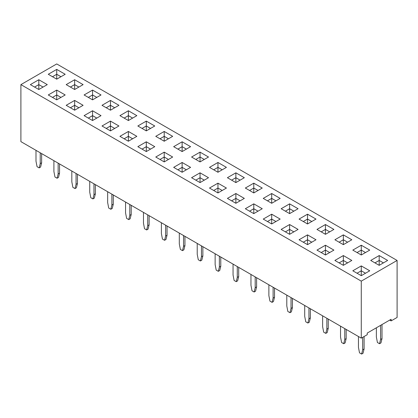 <?xml version="1.0" encoding="UTF-8"?>
<svg xmlns="http://www.w3.org/2000/svg" width="418" height="418" viewBox="0 0 418 418"><rect width="100%" height="100%" fill="white"/><g stroke="black" fill="none" stroke-linecap="round" stroke-linejoin="round"><path stroke-width="0.63" d="M361.272 281.136L361.272 338.141L20.9 141.629L20.9 84.624L361.272 281.136L397.1 260.451L56.728 63.938L20.9 84.624M361.272 338.141L367.244 334.693L367.244 333.068L391.128 319.274L391.128 320.904L397.1 317.455L397.1 260.451M361.272 275.676L369.737 270.791L361.272 265.905L352.808 270.791L361.272 275.676L361.272 270.791L357.035 273.231M334.891 260.451L343.356 265.336L351.82 260.451L343.356 255.56L334.891 260.451L343.356 255.57L343.356 260.44L339.118 262.885L343.356 260.451L343.356 265.336M299.063 239.765L307.528 244.65L315.992 239.765L307.528 234.874L299.063 239.765M333.909 250.105L325.444 245.22L316.98 250.105L325.444 254.99L333.909 250.105M235.872 203.279L244.337 198.393L235.872 193.508L227.408 198.393L235.872 203.279L235.872 198.393L231.635 200.833M262.248 208.734L253.783 203.848L245.324 208.734L253.783 213.619L262.248 208.734L253.783 203.859L245.329 208.739M263.236 219.079L271.7 223.964L280.165 219.079L271.7 214.194L263.236 219.079L271.7 214.199L271.7 219.069L267.463 221.519L271.7 219.079L271.7 223.964M281.152 229.419L289.617 234.305L298.076 229.419L289.617 224.534L281.152 229.419L289.617 224.544L289.617 229.414L285.374 231.859M217.956 192.933L226.42 188.048L217.956 183.162L209.491 188.048L217.956 192.933L217.956 188.048L213.718 190.488M47.271 84.624L38.817 79.744L30.352 84.624L38.817 89.509L47.276 84.624L38.817 79.733L30.357 84.624M65.192 94.964L56.728 90.079L48.263 94.964L56.728 99.85L65.192 94.964L56.728 90.084L48.274 94.97M101.02 115.65L92.556 110.765L84.091 115.65L92.556 120.536L101.02 115.65L92.556 110.77L84.102 115.655M66.18 105.31L74.644 110.195L83.109 105.31L74.644 100.419L66.18 105.31L74.644 100.43L74.644 105.299L70.402 107.745L74.644 105.31L74.644 110.195M118.926 125.996L110.472 121.115L102.008 125.99L110.472 130.881L118.937 125.99L110.472 121.105L102.013 125.996M173.663 167.362L182.128 172.253L190.592 167.362L182.128 162.477L173.663 167.362M164.217 161.907L172.676 157.022L164.217 152.136L155.752 157.022L164.217 161.907L164.217 157.022L159.974 159.462M128.383 141.221L136.848 136.336L128.383 131.451L119.924 136.336L128.383 141.221L128.383 136.336L124.156 138.781L128.383 136.325L128.383 131.456L119.929 136.341M154.764 146.676L146.3 141.791L137.835 146.676L146.3 151.567L154.764 146.676M200.044 182.593L208.509 177.707L200.044 172.822L191.58 177.707L200.044 182.593L200.044 177.707L195.802 180.148L200.044 177.707L200.044 172.827L191.585 177.713M83.109 84.624L74.644 79.733L66.18 84.624L74.644 89.509L83.109 84.624L74.644 79.744L66.185 84.624M110.472 110.195L118.937 105.31L110.472 100.419L102.008 105.31L110.472 110.195L110.472 105.31L106.235 107.745M92.556 99.85L101.02 94.964L92.556 90.079L84.091 94.964L92.556 99.85L92.556 94.964L88.318 97.404M154.754 125.996L146.3 121.115L137.835 125.99L146.3 130.881L154.764 125.99L146.3 121.105L137.846 125.996M128.383 120.536L136.848 115.65L128.383 110.765L119.924 115.65L128.383 120.536L128.383 115.65L124.156 118.095L128.383 115.64L128.383 110.77L119.929 115.655M244.326 177.713L235.872 172.827L227.408 177.707L235.872 182.593L244.337 177.707L235.872 172.822L227.413 177.713M217.956 172.253L226.42 167.362L217.956 162.477L209.491 167.362L217.956 172.253L217.956 167.362L213.718 169.802L217.956 167.362L217.956 162.487L209.502 167.367M173.663 146.676L182.128 151.567L190.592 146.676L182.128 141.791L173.663 146.676M191.58 157.022L200.044 161.907L208.509 157.022L200.044 152.136L191.58 157.022M172.671 136.341L164.217 131.456L155.752 136.336L164.217 141.221L172.676 136.336L164.217 131.451L155.757 136.341M325.444 234.305L333.909 229.419L325.444 224.534L316.98 229.419L325.444 234.305L325.444 229.419L321.212 231.865L325.444 229.414L325.444 224.544L316.985 229.425M315.992 219.079L307.528 214.194L299.063 219.079L307.528 223.964L315.992 219.079L307.528 214.199L299.074 219.079M289.617 213.619L298.076 208.734L289.617 203.848L281.152 208.734L289.617 213.619L289.617 208.734L285.374 211.174M253.783 192.933L262.248 188.048L253.783 183.162L245.324 188.048L253.783 192.933L253.783 188.048L249.546 190.488M280.154 198.398L271.7 193.513L263.236 198.393L271.7 203.279L280.165 198.393L271.7 193.508L263.246 198.398M352.808 250.105L361.272 254.99L369.737 250.105L361.272 245.22L352.808 250.105M351.82 239.765L343.356 234.874L334.891 239.765L343.356 244.65L351.82 239.765L343.356 234.885L334.902 239.765M48.263 74.279L56.728 79.164L65.192 74.279L56.728 69.393L48.263 74.279M387.648 260.451L379.183 255.56L370.724 260.451L379.183 265.336L387.648 260.451L379.183 255.57L370.729 260.451M391.128 320.904L389.717 320.089M369.726 270.796L361.272 265.911L352.813 270.796M343.356 255.56L351.815 260.451M307.528 234.874L299.074 239.765M315.987 239.765L307.528 234.885L307.528 239.754L303.29 242.2L307.528 239.765L307.528 244.65M333.898 250.11L325.444 245.225L316.985 250.11M325.444 245.22L325.444 250.1L321.202 252.545L325.444 250.105L325.444 254.99M244.326 198.398L235.872 193.513L227.413 198.398M280.154 219.079L271.7 214.199M298.071 229.425L289.617 224.544M226.415 188.053L217.956 183.173L209.502 188.053M83.098 105.31L74.644 100.43M182.128 162.477L173.674 167.367M190.587 167.367L182.128 162.487L182.128 167.357L177.89 169.802L182.128 167.362L182.128 172.253M164.217 152.136L155.757 157.027M172.671 157.027L164.217 152.142L164.217 157.011L159.984 159.462M136.843 136.341L128.383 131.456M154.754 146.681L146.3 141.801L137.846 146.681M146.3 141.791L146.3 146.671L142.063 149.116L146.3 146.676L146.3 151.567M208.498 177.713L200.044 172.827M118.926 105.31L110.472 100.43L102.013 105.31M101.015 94.97L92.556 90.084L84.102 94.97M136.843 115.655L128.383 110.77M217.956 162.477L226.415 167.367M182.128 141.791L173.674 146.681M190.587 146.681L182.128 141.801L182.128 146.671L177.89 149.116L182.128 146.676L182.128 151.567M200.044 152.136L191.585 157.027M208.498 157.027L200.044 152.142L200.044 157.011L195.802 159.462L200.044 157.022L200.044 161.907M333.898 229.425L325.444 224.544M298.071 208.739L289.617 203.859L281.157 208.739M262.243 188.053L253.783 183.173L245.329 188.053M361.272 245.22L352.813 250.11M369.726 250.11L361.272 245.225L361.272 250.1L357.035 252.545M343.356 234.874L343.356 239.754L339.118 242.2L343.356 239.765L343.356 244.65M56.728 69.393L48.274 74.284M65.187 74.284L56.728 69.404L56.728 74.273L52.49 76.719L56.728 74.279L56.728 79.164M379.183 255.56L379.183 260.44L374.946 262.885L379.183 260.451L379.183 265.336M268.878 284.799L268.878 295.63L269.939 301.127L272.05 302.35L273.111 298.076L273.111 287.244M272.05 302.35L273.461 301.535L274.521 297.261L274.521 288.059M250.962 274.459L250.962 285.29L252.023 290.787L254.139 292.01L255.194 287.73L255.194 276.899M254.139 292.01L255.55 291.194L256.605 286.915L256.605 277.714M286.795 295.145L286.795 305.976L287.85 311.473L289.967 312.69L291.377 311.88L292.438 307.601L292.438 298.4M289.967 312.69L291.027 308.416L291.027 297.585M215.134 253.773L215.134 264.604L216.195 270.101L218.311 271.324L219.366 267.045L219.366 256.213M218.311 271.324L219.722 270.509L220.777 266.229L220.777 257.028M233.051 264.113L233.051 274.945L234.106 280.441L236.222 281.664L237.633 280.849L238.694 276.575L238.694 267.374M236.222 281.664L237.283 277.39L237.283 266.559M179.306 233.087L179.306 243.919L180.367 249.415L182.483 250.638L183.894 249.823L184.949 245.544L184.949 236.342M182.483 250.638L183.539 246.359L183.539 235.527M197.223 243.428L197.223 254.259L198.278 259.756L200.394 260.978L201.455 256.704L201.455 245.873M200.394 260.978L201.805 260.163L202.866 255.889L202.866 246.688M161.395 222.742L161.395 233.573L162.45 239.07L164.567 240.293L165.977 239.477L167.038 235.203L167.038 226.002M164.567 240.293L165.627 236.018L165.627 225.187M35.995 150.344L35.995 161.176L37.05 166.672L39.167 167.895L40.227 163.621L40.227 152.789M39.167 167.895L40.577 167.08L41.638 162.806L41.638 153.599M53.906 160.684L53.906 171.516L54.967 177.018L57.083 178.235L58.494 177.425L59.549 173.146L59.549 163.945M57.083 178.235L58.139 173.961L58.139 163.13M71.823 171.03L71.823 181.861L72.878 187.358L74.994 188.581L76.405 187.766L77.466 183.492L77.466 174.285M74.994 188.581L76.055 184.307L76.055 173.47M143.478 212.401L143.478 223.233L144.539 228.73L146.65 229.952L148.061 229.137L149.121 224.863L149.121 215.657M146.65 229.952L147.711 225.673L147.711 214.842M107.651 191.716L107.651 202.547L108.706 208.044L110.822 209.266L111.883 204.987L111.883 194.156M110.822 209.266L112.233 208.451L113.294 204.177L113.294 194.971M125.562 202.056L125.562 212.887L126.623 218.384L128.739 219.607L129.794 215.333L129.794 204.501M128.739 219.607L130.15 218.792L131.205 214.518L131.205 205.316M89.734 181.37L89.734 192.202L90.795 197.704L92.911 198.921L94.322 198.106L95.377 193.832L95.377 184.631M92.911 198.921L93.966 194.647L93.966 183.815M304.706 305.485L304.706 316.316L305.767 321.813L307.883 323.036L309.294 322.221L310.349 317.946L310.349 308.74M307.883 323.036L308.939 318.762L308.939 307.93M322.623 315.825L322.623 326.657L323.678 332.158L325.794 333.376L327.205 332.566L328.266 328.287L328.266 319.086M325.794 333.376L326.855 329.102L326.855 318.27M358.451 336.511L358.451 347.342L359.506 352.844L361.622 354.062L362.683 349.788L362.683 337.326M361.622 354.062L363.033 353.247L364.094 348.973L364.094 336.511M340.534 326.171L340.534 337.002L341.595 342.499L343.711 343.721L345.122 342.906L346.177 338.632L346.177 329.426M343.711 343.721L344.766 339.447L344.766 328.616M382.005 324.54L382.005 338.632L380.95 342.906L379.539 343.721L377.423 342.499L376.362 337.002L376.362 327.801M380.594 325.356L380.594 339.447L379.539 343.721M361.272 265.911L361.272 270.78L357.04 273.236M365.51 273.231L361.272 270.78L365.504 273.236M347.598 262.885L343.356 260.44L347.588 262.891M311.765 242.2L307.528 239.754M329.682 252.545L325.444 250.1L329.677 252.55M235.872 193.513L235.872 198.383L231.64 200.833M240.11 200.833L235.872 198.383L240.104 200.833M253.783 203.859L253.783 208.728L249.546 211.174L253.783 208.734L253.783 213.619M258.026 211.174L253.783 208.728L258.016 211.179M271.7 219.079L275.932 221.519L271.7 219.069M285.384 231.865L289.617 229.419L293.844 231.865L289.617 229.414M217.956 183.173L217.956 188.043L213.723 190.493M222.198 190.488L217.956 188.043L222.188 190.493M38.817 79.744L38.817 84.614L34.574 87.059M43.054 87.059L38.817 84.614L34.584 87.064M56.728 90.084L56.728 94.959L52.49 97.404M60.965 97.404L56.728 94.959L52.496 97.41M92.556 110.77L92.556 115.64L88.318 118.09L92.556 115.65L92.556 120.536M92.556 115.65L96.788 118.095L92.556 115.64M78.882 107.745L74.644 105.299L78.877 107.75M110.472 121.115L110.472 125.985L106.235 128.43M106.24 128.436L110.472 125.99L114.704 128.436L110.472 125.985M186.365 169.802L182.128 167.357L186.36 169.807M168.454 159.462L164.217 157.011L168.444 159.462M132.626 138.776L128.383 136.325M150.537 149.116L146.3 146.671L150.532 149.121M204.282 180.148L200.044 177.697L204.277 180.148M74.644 79.744L74.644 84.614L70.402 87.059M78.882 87.059L74.644 84.614L70.412 87.064M110.472 100.43L110.472 105.299L106.24 107.75M114.71 107.745L110.472 105.299L114.704 107.75M92.556 90.084L92.556 94.959L88.323 97.41M96.798 97.404L92.556 94.959L96.788 97.41M146.3 121.115L146.3 125.985L142.063 128.43L146.3 125.99L146.3 130.881M146.3 125.99L150.532 128.436L146.3 125.985M132.626 118.09L128.383 115.64M235.872 172.827L235.872 177.697L231.635 180.148M235.872 182.593L235.872 177.707L240.104 180.148L235.872 177.697L231.64 180.148M222.198 169.802L217.956 167.357L222.188 169.807M186.365 149.116L182.128 146.671L186.36 149.121M204.282 159.462L200.044 157.011L204.277 159.462M164.217 131.456L164.217 136.325L159.974 138.776M159.984 138.781L164.217 136.336L168.444 138.781L164.217 136.325M325.444 229.419L329.677 231.865L325.444 229.414M307.528 214.199L307.528 219.069L303.29 221.519L307.528 219.079L307.528 223.964M311.765 221.519L307.528 219.069M289.617 203.859L289.617 208.728L285.384 211.179M293.854 211.174L289.617 208.728L293.844 211.179M253.783 183.173L253.783 188.043L249.556 190.493M258.026 190.488L253.783 188.043L258.016 190.493M271.7 193.513L271.7 198.383L267.463 200.833L271.7 198.393L271.7 203.279M275.937 200.833L271.7 198.383L275.932 200.833M361.272 254.99L361.272 250.105L365.504 252.55L361.272 250.1L357.04 252.55M343.356 239.765L347.588 242.205L343.356 239.754M60.965 76.719L56.728 74.273L60.96 76.724M383.426 262.885L379.183 260.44L383.416 262.891M273.111 298.076L274.521 297.261M255.194 287.73L256.605 286.915M291.027 308.416L292.438 307.601M219.366 267.045L220.777 266.229M237.283 277.39L238.694 276.575M183.539 246.359L184.949 245.544M201.455 256.704L202.866 255.889M165.627 236.018L167.038 235.203M40.227 163.621L41.638 162.806M58.139 173.961L59.549 173.146M76.055 184.307L77.466 183.492M147.711 225.673L149.121 224.863M111.883 204.987L113.294 204.177M129.794 215.333L131.205 214.518M93.966 194.647L95.377 193.832M308.939 318.762L310.349 317.946M326.855 329.102L328.266 328.287M362.683 349.788L364.094 348.973M344.766 339.447L346.177 338.632M382.005 338.632L380.594 339.447M311.76 242.205L307.528 239.765M43.044 87.064L38.817 84.624L38.817 89.509M60.96 97.41L56.728 94.964L56.728 99.85M132.616 138.781L128.383 136.336M78.877 87.064L74.644 84.624L74.644 89.509M132.616 118.095L128.383 115.65M311.76 221.519L307.528 219.079M289.617 229.419L289.617 234.305M110.472 125.99L110.472 130.881M164.217 136.336L164.217 141.221"/></g></svg>
